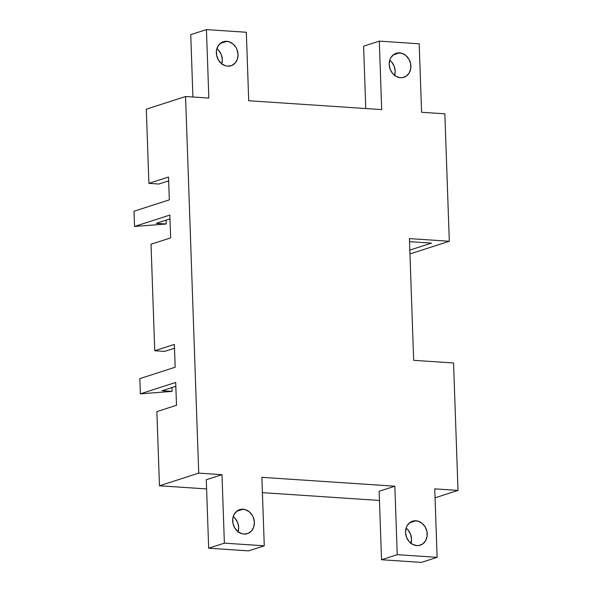 <?xml version="1.0" encoding="UTF-8"?>
<svg xmlns="http://www.w3.org/2000/svg" width="592" height="592" viewBox="0 0 592 592"><rect width="100%" height="100%" fill="white"/><g stroke="black" fill="none" stroke-linecap="round" stroke-linejoin="round"><path stroke-width="0.89" d="M415.954 520.768A12.61 10.663 -107.9 0 1 427.024 531.89A12.61 10.663 -107.9 0 1 420.253 545.18A12.61 10.663 -107.9 0 1 416.82 545.595L412.631 544.374L409.02 541.451L406.526 537.262L405.535 532.46L406.193 527.761L407.118 525.681L409.997 522.455L413.845 520.864L418.078 521.145L422.052 523.261L425.167 526.887L426.943 531.468L427.113 536.315L425.648 540.681L422.769 543.907L418.929 545.498L416.82 545.595A12.61 10.663 -107.9 0 1 405.749 534.472A12.61 10.663 -107.9 0 1 412.513 521.182A12.61 10.663 -107.9 0 1 415.954 520.768L409.479 522.854L415.954 520.768M410.981 543.315A12.61 10.663 72.1 0 0 406.082 528.116L408.051 529.981L410.537 534.162L411.529 538.972L410.87 543.663M243.09 509.231A12.61 10.663 -107.9 0 1 254.16 520.361A12.61 10.663 -107.9 0 1 247.397 533.651A12.61 10.663 -107.9 0 1 243.956 534.065L241.832 533.688L237.858 531.572L234.743 527.946L232.967 523.365L232.797 518.518L234.262 514.152L237.133 510.926L240.981 509.335L245.214 509.616L249.195 511.725L252.303 515.351L253.383 517.563L254.375 522.373L253.716 527.072L251.504 530.943L248.078 533.399L243.956 534.065A12.61 10.663 -107.9 0 1 232.885 522.943A12.61 10.663 -107.9 0 1 239.656 509.653A12.61 10.663 -107.9 0 1 243.09 509.231L236.622 511.318L243.09 509.231M238.125 531.779A12.61 10.663 72.1 0 0 233.226 516.579L235.187 518.444L237.681 522.632L238.672 527.435L238.014 532.134M226.751 41.336A12.61 10.663 -107.9 0 1 237.821 52.466A12.61 10.663 -107.9 0 1 231.058 65.756A12.61 10.663 -107.9 0 1 227.617 66.171L225.493 65.793L221.519 63.677L218.404 60.051L216.628 55.47L216.457 50.623L217.923 46.257L220.794 43.031L224.642 41.433L228.875 41.721L232.856 43.83L235.964 47.456L237.044 49.669L238.036 54.479L237.377 59.178L235.165 63.048L231.738 65.505L227.617 66.171A12.61 10.663 -107.9 0 1 216.546 55.049A12.61 10.663 -107.9 0 1 223.317 41.758A12.61 10.663 -107.9 0 1 226.751 41.336L220.283 43.423L226.751 41.336M221.785 63.884A12.61 10.663 72.1 0 0 216.887 48.685L218.848 50.549L221.341 54.738L222.333 59.54L221.674 64.239M399.615 52.873A12.61 10.663 -107.9 0 1 410.685 63.995A12.61 10.663 -107.9 0 1 403.914 77.286A12.61 10.663 -107.9 0 1 400.481 77.7L396.292 76.479L392.681 73.556L390.187 69.368L389.196 64.565L389.854 59.866L390.779 57.787L393.658 54.56L397.506 52.969L401.739 53.25L405.712 55.367L408.828 58.993L410.604 63.573L410.774 68.42L409.309 72.786L406.43 76.013L402.59 77.604L400.481 77.7A12.61 10.663 -107.9 0 1 389.41 66.578A12.61 10.663 -107.9 0 1 396.174 53.287A12.61 10.663 -107.9 0 1 399.615 52.873L393.14 54.96L399.615 52.873M394.642 75.421A12.61 10.663 72.1 0 0 389.743 60.221L391.712 62.086L394.198 66.267L395.19 71.077L394.531 75.769M410.049 253.916L449.306 241.255L444.851 113.819L421.585 112.265L419.195 43.793L379.302 41.129L381.692 109.601L248.721 100.736L246.331 32.264L206.445 29.6L208.835 98.072L185.562 96.518L146.313 109.18L185.562 96.518L198.72 473.119L221.985 474.673L206.282 479.735L208.673 548.207L248.566 550.871L264.269 545.802L261.879 477.33L394.842 486.202L379.146 491.264L381.537 559.736L421.423 562.4L437.125 557.338L434.735 488.866L458.008 490.413L435.046 497.82L458.008 490.413L453.553 362.977L413.667 360.321L409.412 238.591L449.306 241.255L444.851 113.819L421.585 112.265L419.195 43.793L379.302 41.129L363.599 46.198L365.775 108.543L363.599 46.198L379.302 41.129L381.692 109.601L248.721 100.736L246.331 32.264L206.445 29.6L190.742 34.662L192.918 97.014L190.742 34.662L206.445 29.6L208.835 98.072L185.562 96.518L198.72 473.119L159.463 485.78L198.72 473.119L221.985 474.673L224.375 543.145L264.269 545.802L248.566 550.871L208.673 548.207L224.375 543.145L208.673 548.207L206.282 479.735L221.985 474.673L224.375 543.145L264.269 545.802L261.879 477.33L394.842 486.202L397.239 554.674L437.125 557.338L421.423 562.4L381.537 559.736L397.239 554.674L381.537 559.736L379.146 491.264L394.842 486.202L397.239 554.674L437.125 557.338L434.735 488.866L458.008 490.413L453.553 362.977L413.667 360.321L409.412 238.591L449.306 241.255L410.049 253.916M158.871 184.023L148.903 183.357L146.313 109.18L148.903 183.357L168.528 177.03L148.903 183.357L158.871 184.023L168.661 180.871L158.871 184.023M409.812 250.105L431.479 243.12L409.523 241.654L431.479 243.12L409.812 250.105M379.465 500.455L262.411 492.648L379.465 500.455M206.608 488.925L159.463 485.78L156.873 411.603L176.497 405.268L175.698 382.447L140.371 393.843L139.838 378.628L175.173 367.232L174.374 344.403L154.741 350.738L151.027 244.222L170.651 237.895L169.86 215.066L134.525 226.462L133.992 211.248L169.327 199.852L168.528 177.03L169.327 199.852L133.992 211.248L134.525 226.462L169.86 215.066L170.651 237.895L151.027 244.222L154.741 350.738L174.374 344.403L175.173 367.232L139.838 378.628L140.371 393.843L175.698 382.447L176.497 405.268L156.873 411.603L159.463 485.78L206.608 488.925M164.717 351.404L154.741 350.738L164.717 351.404L174.507 348.244L164.717 351.404M175.831 386.287L162.119 390.705L172.094 391.371L140.371 393.843L172.094 391.371L171.961 387.538L172.094 391.371L162.119 390.705L175.831 386.287M169.993 218.907L156.273 223.332L166.248 223.998L134.525 226.462L166.248 223.998L166.115 220.157L166.248 223.998L156.273 223.332L169.993 218.907"/></g></svg>

